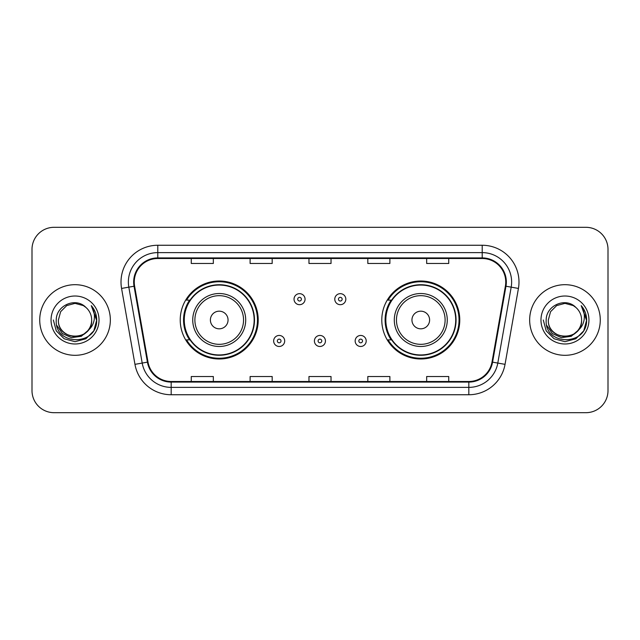 <?xml version="1.0" encoding="UTF-8"?>
<svg xmlns="http://www.w3.org/2000/svg" width="640" height="640" viewBox="0 0 640 640"><rect width="100%" height="100%" fill="white"/><g stroke="black" fill="none" stroke-linecap="round" stroke-linejoin="round"><path stroke-width="0.96" d="M381.792 320A38.992 38.992 0 0 0 420.784 358.992A38.992 38.992 0 0 0 459.768 320A38.992 38.992 0 0 0 420.784 281.008A38.992 38.992 0 0 0 381.792 320M180.232 320A38.992 38.992 0 0 0 219.216 358.992A38.992 38.992 0 0 0 258.208 320A38.992 38.992 0 0 0 219.216 281.008A38.992 38.992 0 0 0 180.232 320M189.584 339.864A35.68 35.68 0 0 1 189.584 300.136M391.144 339.864A35.68 35.68 0 0 1 391.144 300.136M32 249.376L32 390.624A22.072 22.072 0 0 0 54.072 412.688L585.928 412.688A22.072 22.072 0 0 0 608 390.624L608 249.376A22.072 22.072 0 0 0 585.928 227.312L54.072 227.312A22.072 22.072 0 0 0 32 249.376L32 390.624M39.728 320A35.312 35.312 0 0 0 75.032 355.312A35.312 35.312 0 0 0 110.344 320A35.312 35.312 0 0 0 75.032 284.688A35.312 35.312 0 0 0 39.728 320A35.312 35.312 0 0 0 75.032 355.312A35.312 35.312 0 0 0 110.344 320A35.312 35.312 0 0 0 75.032 284.688A35.312 35.312 0 0 0 39.728 320M529.656 320A35.312 35.312 0 0 0 564.968 355.312A35.312 35.312 0 0 0 600.272 320A35.312 35.312 0 0 0 564.968 284.688A35.312 35.312 0 0 0 529.656 320A35.312 35.312 0 0 0 564.968 355.312A35.312 35.312 0 0 0 600.272 320A35.312 35.312 0 0 0 564.968 284.688A35.312 35.312 0 0 0 529.656 320M134.256 282.04A23.544 23.544 0 0 1 157.792 258.504L482.208 258.504A23.544 23.544 0 0 1 505.392 286.128L492 362.048A23.544 23.544 0 0 1 468.824 381.496L171.176 381.496A23.544 23.544 0 0 1 148 362.048L134.608 286.128A23.544 23.544 0 0 1 134.256 282.04M133.664 282.04A24.128 24.128 0 0 0 134.032 286.232L147.416 362.152A24.128 24.128 0 0 0 171.176 382.088L468.824 382.088A24.128 24.128 0 0 0 492.584 362.152L505.968 286.232A24.128 24.128 0 0 0 482.208 257.912L157.792 257.912A24.128 24.128 0 0 0 133.664 282.04M121.568 288.432A36.784 36.784 0 0 1 157.792 245.256L482.208 245.256A36.784 36.784 0 0 1 518.432 288.432L505.04 364.344A36.784 36.784 0 0 1 468.824 394.744L171.176 394.744A36.784 36.784 0 0 1 134.96 364.344L121.568 288.432L128.816 287.152A29.424 29.424 0 0 1 157.792 252.616L482.208 252.616A29.424 29.424 0 0 1 511.184 287.152L497.8 363.072A29.424 29.424 0 0 1 468.824 387.384L171.176 387.384A29.424 29.424 0 0 1 142.2 363.072L128.816 287.152A29.424 29.424 0 0 1 128.368 282.04M585.928 227.312L54.072 227.312M54.072 412.688L585.928 412.688M608 390.624L608 249.376M308.968 258.504L308.968 263.48L331.032 263.48L331.032 258.504M250.112 258.504L250.112 263.48L272.184 263.48L272.184 258.504M191.264 258.504L191.264 263.48L213.336 263.48L213.336 258.504M367.816 258.504L367.816 263.48L389.888 263.48L389.888 258.504M426.664 258.504L426.664 263.48L448.736 263.48L448.736 258.504M331.032 381.496L331.032 376.52L308.968 376.52L308.968 381.496M272.184 381.496L272.184 376.52L250.112 376.52L250.112 381.496M213.336 381.496L213.336 376.52L191.264 376.52L191.264 381.496M389.888 381.496L389.888 376.52L367.816 376.52L367.816 381.496M448.736 381.496L448.736 376.52L426.664 376.52L426.664 381.496M87.776 330.68C78.952 342.616 57.536 334.984 58.408 320C57.384 341.456 92.68 341.456 91.664 320C92.68 341.456 57.384 341.456 58.408 320L60.632 311.688L66.72 305.6L75.032 303.368L83.352 305.6L85.928 307.432C75.72 296.736 56.072 305.552 56.256 320C54.392 345.672 96.016 346.344 96.688 321.248L96.72 320C96.656 314.544 94.848 309.76 91.28 305.632C93.992 310.08 94.944 314.872 94.144 320C93.368 324.36 91.248 327.92 87.776 330.68A16.632 16.632 0 0 0 91.664 320C92.68 341.456 57.384 341.456 58.408 320L60.632 311.688L66.72 305.6M91.664 320A16.632 16.632 0 0 0 85.928 307.432M88.84 329.792L81.328 336.288L71.488 337.664L62.432 333.568L56.776 325.392M51.048 320A23.984 23.984 0 0 0 75.032 343.984A23.984 23.984 0 0 0 99.024 320A23.984 23.984 0 0 0 75.032 296.016A23.984 23.984 0 0 0 51.048 320M91.28 305.632L96.712 320.632L95.704 313.432L96.712 320.632L95.704 313.432L96.712 320.632L91.44 305.816L96.712 320.632L91.44 305.816L96.72 320L93.816 330.84L85.88 338.784L75.032 341.688L64.192 338.784L56.256 330.84L53.344 320M91.44 305.816L96.712 320.64M228.048 320A8.824 8.824 0 0 0 219.216 311.176A8.824 8.824 0 0 0 210.392 320A8.824 8.824 0 0 0 219.216 328.824A8.824 8.824 0 0 0 228.048 320M245.704 320A26.48 26.48 0 0 0 219.216 293.52A26.48 26.48 0 0 0 192.736 320A26.48 26.48 0 0 0 219.216 346.48A26.48 26.48 0 0 0 245.704 320A26.48 26.48 0 0 1 219.216 346.48A26.48 26.48 0 0 1 192.736 320M254.16 320A34.944 34.944 0 0 0 219.216 285.056A34.944 34.944 0 0 0 184.272 320A34.944 34.944 0 0 0 219.216 354.944A34.944 34.944 0 0 0 254.16 320M257.472 320A38.256 38.256 0 0 1 186.528 339.864L190.072 339.864A35.272 35.272 0 0 0 254.488 320.088A35.272 35.272 0 0 0 190.072 300.136L186.528 300.136A38.256 38.256 0 0 1 257.472 320M429.608 320A8.824 8.824 0 0 0 420.784 311.176A8.824 8.824 0 0 0 411.952 320A8.824 8.824 0 0 0 420.784 328.824A8.824 8.824 0 0 0 429.608 320M447.264 320A26.48 26.48 0 0 0 420.784 293.52A26.48 26.48 0 0 0 394.296 320A26.48 26.48 0 0 0 420.784 346.48A26.48 26.48 0 0 0 447.264 320A26.48 26.48 0 0 1 420.784 346.48A26.48 26.48 0 0 1 394.296 320M455.728 320A34.944 34.944 0 0 0 420.784 285.056A34.944 34.944 0 0 0 385.84 320A34.944 34.944 0 0 0 420.784 354.944A34.944 34.944 0 0 0 455.728 320M459.032 320A38.256 38.256 0 0 1 388.088 339.864L391.632 339.864A35.272 35.272 0 0 0 456.056 320.088A35.272 35.272 0 0 0 391.632 300.136L388.088 300.136A38.256 38.256 0 0 1 459.032 320M581.592 320C582.616 341.456 547.32 341.456 548.336 320L550.56 311.688L556.648 305.6L564.968 303.368L573.28 305.6L575.856 307.432C565.656 296.736 546.008 305.552 546.192 320C544.32 345.672 585.944 346.344 586.616 321.248L586.656 320C586.592 314.544 584.776 309.76 581.208 305.632C583.92 310.08 584.88 314.872 584.072 320C583.296 324.36 581.176 327.92 577.712 330.68A16.632 16.632 0 0 0 581.592 320C582.616 341.456 547.32 341.456 548.336 320L550.56 311.688L556.648 305.6L564.968 303.368L573.28 305.6L575.856 307.432A16.632 16.632 0 0 1 581.592 320C582.616 341.456 547.32 341.456 548.336 320C547.472 334.984 568.88 342.616 577.712 330.68M578.768 329.792L571.256 336.288L561.424 337.664L552.368 333.568L546.712 325.392M540.976 320A23.984 23.984 0 0 0 564.968 343.984A23.984 23.984 0 0 0 588.952 320A23.984 23.984 0 0 0 564.968 296.016A23.984 23.984 0 0 0 540.976 320M581.208 305.632L586.64 320.632L585.632 313.432L586.656 320M543.28 320L546.184 330.84L554.12 338.784L564.968 341.688L575.808 338.784L583.744 330.84L586.656 320L581.368 305.816L586.64 320.632L581.528 306M581.368 305.816L586.64 320.64M305.064 299.184A5.52 5.52 0 0 1 299.552 304.696A5.52 5.52 0 0 1 294.032 299.184A5.52 5.52 0 0 1 299.552 293.664A5.52 5.52 0 0 1 305.064 299.184A5.52 5.52 0 0 0 299.552 293.664A5.52 5.52 0 0 0 294.032 299.184M345.824 299.184A5.52 5.52 0 0 1 340.304 304.696A5.52 5.52 0 0 1 334.784 299.184A5.52 5.52 0 0 1 340.304 293.664A5.52 5.52 0 0 1 345.824 299.184A5.52 5.52 0 0 0 340.304 293.664A5.52 5.52 0 0 0 334.784 299.184M273.656 340.968A5.52 5.52 0 0 1 279.176 335.448A5.52 5.52 0 0 1 284.688 340.968A5.52 5.52 0 0 1 279.176 346.48A5.52 5.52 0 0 1 273.656 340.968A5.52 5.52 0 0 0 279.176 346.48A5.52 5.52 0 0 0 284.688 340.968M314.408 340.968A5.52 5.52 0 0 1 319.928 335.448A5.52 5.52 0 0 1 325.44 340.968A5.52 5.52 0 0 1 319.928 346.48A5.52 5.52 0 0 1 314.408 340.968A5.52 5.52 0 0 0 319.928 346.48A5.52 5.52 0 0 0 325.44 340.968M355.16 340.968A5.52 5.52 0 0 1 360.68 335.448A5.52 5.52 0 0 1 366.2 340.968A5.52 5.52 0 0 1 360.68 346.48A5.52 5.52 0 0 1 355.16 340.968A5.52 5.52 0 0 0 360.68 346.48A5.52 5.52 0 0 0 366.2 340.968M482.208 245.256L482.208 257.912M128.816 287.152L134.032 286.232M171.176 394.744L171.176 382.088M468.824 382.088L468.824 394.744M492.584 362.152L505.04 364.344M134.96 364.344L147.416 362.152M505.968 286.232L518.432 288.432M157.792 245.256L157.792 257.912M243.544 320A24.328 24.328 0 0 0 219.216 295.672A24.328 24.328 0 0 0 194.888 320A24.328 24.328 0 0 0 219.216 344.328A24.328 24.328 0 0 0 243.544 320M445.112 320A24.328 24.328 0 0 0 420.784 295.672A24.328 24.328 0 0 0 396.456 320A24.328 24.328 0 0 0 420.784 344.328A24.328 24.328 0 0 0 445.112 320M297.712 299.184A1.84 1.84 0 0 0 299.552 301.024A1.84 1.84 0 0 0 301.392 299.184A1.84 1.84 0 0 0 299.552 297.344A1.84 1.84 0 0 0 297.712 299.184M338.464 299.184A1.84 1.84 0 0 0 340.304 301.024A1.84 1.84 0 0 0 342.144 299.184A1.84 1.84 0 0 0 340.304 297.344A1.84 1.84 0 0 0 338.464 299.184M281.008 340.968A1.84 1.84 0 0 0 279.176 339.128A1.84 1.84 0 0 0 277.336 340.968A1.84 1.84 0 0 0 279.176 342.808A1.84 1.84 0 0 0 281.008 340.968M321.768 340.968A1.84 1.84 0 0 0 319.928 339.128A1.84 1.84 0 0 0 318.088 340.968A1.84 1.84 0 0 0 319.928 342.808A1.84 1.84 0 0 0 321.768 340.968M362.52 340.968A1.84 1.84 0 0 0 360.68 339.128A1.84 1.84 0 0 0 358.84 340.968A1.84 1.84 0 0 0 360.68 342.808A1.84 1.84 0 0 0 362.52 340.968"/></g></svg>
